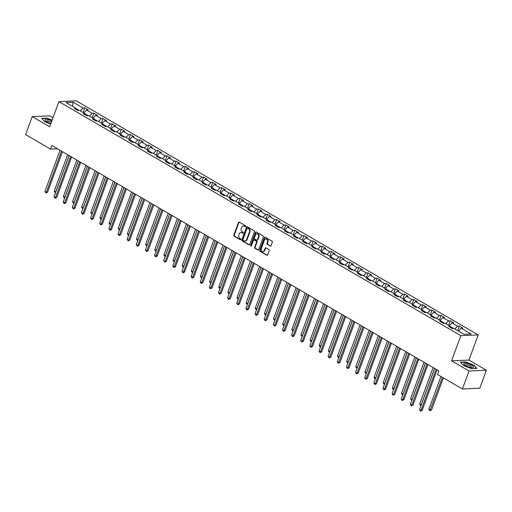 <?xml version="1.0" encoding="UTF-8"?>
<svg xmlns="http://www.w3.org/2000/svg" width="512" height="512" viewBox="0 0 512 512"><rect width="100%" height="100%" fill="white"/><g stroke="black" fill="none" stroke-linecap="round" stroke-linejoin="round"><path stroke-width="0.77" d="M245.645 226.394A0.544 0.442 -92.5 0 0 245.427 225.67L239.315 222.112A0.781 0.634 -92.5 0 0 238.483 222.483L233.811 235.181A0.781 0.634 -92.5 0 0 234.125 236.224L240.23 239.782A0.544 0.442 -92.5 0 0 240.595 238.79L239.802 238.33A2.502 2.016 -92.5 0 1 238.797 235.002L239.187 233.946A2.502 2.016 -92.5 0 1 240.915 232.518A2.502 2.016 -92.5 0 1 241.856 232.755L242.643 233.216A0.544 0.442 -92.5 0 0 243.008 232.23L242.221 231.77A2.502 2.016 -92.5 0 1 241.21 228.442L241.6 227.379A2.502 2.016 -92.5 0 1 243.328 225.958A2.502 2.016 -92.5 0 1 244.269 226.195L245.062 226.656A0.544 0.442 -92.5 0 0 245.645 226.394M270.17 246.118A0.781 0.634 -92.5 0 0 271.002 245.747L272.314 242.182A0.781 0.634 -92.5 0 0 272 241.146L265.216 237.197A0.781 0.634 -92.5 0 0 264.378 237.562L259.706 250.266A0.781 0.634 -92.5 0 0 260.026 251.309L266.81 255.258A0.781 0.634 -92.5 0 0 267.642 254.886L269.222 250.579A0.781 0.634 -92.5 0 0 268.909 249.542L266.003 247.853A0.781 0.634 -92.5 0 0 265.171 248.224L264.384 250.355A2.093 1.69 -92.5 0 1 262.938 251.546A2.093 1.69 -92.5 0 1 261.312 248.563L264.384 240.205A2.093 1.69 -92.5 0 1 265.837 239.008A2.093 1.69 -92.5 0 1 267.462 241.997L266.95 243.386A0.781 0.634 -92.5 0 0 267.264 244.429L270.637 246.099A0.781 0.634 -92.5 0 0 270.694 246.125M451.571 360.838L469.024 371.002L462.413 388.973L479.789 388.218L486.4 370.246L468.947 360.077L478.202 334.918L460.826 335.674L451.571 360.838L468.947 360.077M52.96 117.818L49.587 115.853L32.211 116.614L49.664 126.778L58.925 101.619L460.826 335.674M32.211 116.614L25.6 134.586L50.49 149.082L57.466 148.781M462.413 388.973L437.517 374.477L438.842 370.886L51.814 145.485L50.49 149.082M254.432 231.77A0.781 0.634 -92.5 0 0 254.118 230.733L247.334 226.784A0.781 0.634 -92.5 0 0 246.502 227.149L241.83 239.853A0.781 0.634 -92.5 0 0 242.144 240.896L248.928 244.845A0.781 0.634 -92.5 0 0 249.76 244.474L254.432 231.77M256.275 231.987L263.059 235.936A0.781 0.634 -92.5 0 1 263.373 236.979L258.701 249.683A0.781 0.634 -92.5 0 1 257.869 250.048L254.963 248.358A0.781 0.634 -92.5 0 1 254.65 247.322L256.544 242.17A0.781 0.634 -92.5 0 0 256.23 241.126L254.304 240.006A0.781 0.634 -92.5 0 0 253.466 240.378L251.494 245.741A0.544 0.442 -92.5 0 1 250.688 245.274L255.443 232.358A0.781 0.634 -92.5 0 1 256.275 231.987M478.202 334.918L76.301 100.858L58.925 101.619M459.392 326.093L457.683 326.17L452.058 322.899L453.773 322.822L450.259 320.774L448.544 320.851L442.918 317.574L444.634 317.498L441.12 315.456L439.405 315.526L433.786 312.256L435.501 312.179L431.987 310.131L430.272 310.208L424.646 306.931L426.362 306.861L422.848 304.813L421.133 304.883L415.514 301.613L417.222 301.536L413.709 299.488L412 299.565L406.374 296.288L408.09 296.218L404.576 294.17L402.861 294.246L397.235 290.97L398.95 290.893L395.437 288.851L393.722 288.922L388.102 285.651L389.818 285.574L386.298 283.526L384.589 283.603L378.963 280.326L380.678 280.25L377.165 278.208L375.45 278.278L369.824 275.008L371.539 274.931L368.026 272.883L366.31 272.96L360.691 269.683L362.406 269.613L358.893 267.565L357.178 267.642L351.552 264.365L353.267 264.288L349.754 262.24L348.038 262.317L342.419 259.04L344.128 258.97L340.614 256.922L338.899 256.998L333.28 253.722L334.995 253.645L331.482 251.603L329.766 251.674L324.141 248.403L325.856 248.326L322.342 246.278L320.627 246.355L315.008 243.078L316.723 243.008L313.203 240.96L311.494 241.03L305.869 237.76L307.584 237.683L304.07 235.635L302.355 235.712L296.73 232.435L298.445 232.365L294.931 230.317L293.216 230.394L287.597 227.117L289.312 227.04L285.798 224.992L284.083 225.069L278.458 221.798L280.173 221.722L276.659 219.674L274.944 219.75L269.325 216.474L271.034 216.397L267.52 214.355L265.805 214.426L260.186 211.155L261.901 211.078L258.387 209.03L256.672 209.107L251.046 205.83L252.762 205.76L249.248 203.712L247.533 203.782L241.914 200.512L243.629 200.435L240.109 198.387L238.4 198.464L232.774 195.187L234.49 195.117L230.976 193.069L229.261 193.146L223.635 189.869L225.35 189.792L221.837 187.75L220.122 187.821L214.502 184.55L216.218 184.474L212.704 182.426L210.989 182.502L205.363 179.226L207.078 179.149L203.565 177.107L201.85 177.178L196.23 173.907L197.939 173.83L194.426 171.782L192.71 171.859L187.091 168.582L188.806 168.512L185.293 166.464L183.578 166.541L177.952 163.264L179.667 163.187L176.154 161.139L174.438 161.216L168.819 157.939L170.534 157.869L167.014 155.821L165.306 155.898L159.68 152.621L161.395 152.544L157.882 150.502L156.166 150.573L150.541 147.302L152.256 147.226L148.742 145.178L147.027 145.254L141.408 141.978L143.123 141.907L139.61 139.859L137.894 139.93L132.269 136.659L133.984 136.582L130.47 134.534L128.755 134.611L123.136 131.334L124.845 131.264L121.331 129.216L119.616 129.293L113.997 126.016L115.712 125.939L112.198 123.891L110.483 123.968L104.858 120.698L106.573 120.621L103.059 118.573L101.344 118.65L95.725 115.373L97.44 115.296L93.92 113.254L92.211 113.325L86.586 110.054L88.301 109.978L84.787 107.93L83.072 108.006L73.114 102.208L65.978 102.522L75.93 108.32L74.221 108.39L77.734 110.438L79.45 110.362L85.069 113.638L83.354 113.715L86.867 115.757L88.582 115.686L94.208 118.957L92.493 119.034L96.006 121.082L97.722 121.005L103.341 124.282L101.632 124.358L105.146 126.4L106.854 126.33L112.48 129.6L110.765 129.677L114.278 131.725L115.994 131.648L121.619 134.925L119.904 134.995L123.418 137.043L125.133 136.966L130.752 140.243L129.037 140.32L132.55 142.368L134.266 142.291L139.891 145.568L138.176 145.638L141.69 147.686L143.405 147.61L149.03 150.886L147.315 150.963L150.829 153.005L152.544 152.934L158.163 156.205L156.448 156.282L159.962 158.33L161.677 158.253L167.302 161.53L165.587 161.6L169.101 163.648L170.816 163.578L176.435 166.848L174.726 166.925L178.24 168.973L179.949 168.896L185.574 172.173L183.859 172.243L187.373 174.291L189.088 174.214L194.714 177.491L192.998 177.568L196.512 179.616L198.227 179.539L203.846 182.81L202.131 182.886L205.645 184.934L207.36 184.858L212.986 188.134L211.27 188.211L214.784 190.253L216.499 190.182L222.125 193.453L220.41 193.53L223.923 195.578L225.638 195.501L231.258 198.778L229.542 198.848L233.056 200.896L234.771 200.826L240.397 204.096L238.682 204.173L242.195 206.221L243.91 206.144L249.53 209.421L247.821 209.491L251.334 211.539L253.043 211.462L258.669 214.739L256.954 214.816L260.467 216.858L262.182 216.787L267.808 220.058L266.093 220.134L269.606 222.182L271.322 222.106L276.941 225.382L275.226 225.459L278.746 227.501L280.454 227.43L286.08 230.701L284.365 230.778L287.878 232.826L289.594 232.749L295.219 236.026L293.504 236.096L297.018 238.144L298.733 238.067L304.352 241.344L302.637 241.421L306.15 243.469L307.866 243.392L313.491 246.669L311.776 246.739L315.29 248.787L317.005 248.71L322.624 251.987L320.915 252.064L324.429 254.106L326.144 254.035L331.763 257.306L330.048 257.382L333.562 259.43L335.277 259.354L340.902 262.63L339.187 262.701L342.701 264.749L344.416 264.678L350.035 267.949L348.32 268.026L351.84 270.074L353.549 269.997L359.174 273.274L357.459 273.344L360.973 275.392L362.688 275.315L368.314 278.592L366.598 278.669L370.112 280.717L371.827 280.64L377.446 283.91L375.731 283.987L379.245 286.035L380.96 285.958L386.586 289.235L384.87 289.312L388.384 291.354L390.099 291.283L395.718 294.554L394.01 294.63L397.523 296.678L399.238 296.602L404.858 299.878L403.142 299.949L406.656 301.997L408.371 301.926L413.997 305.197L412.282 305.274L415.795 307.322L417.51 307.245L423.13 310.522L421.414 310.592L424.934 312.64L426.643 312.563L432.269 315.84L430.554 315.917L434.067 317.958L435.782 317.888L441.408 321.158L439.693 321.235L443.206 323.283L444.922 323.206L450.541 326.483L448.826 326.56L452.339 328.602L454.054 328.531L464.013 334.33L471.149 334.016L461.197 328.218L462.912 328.141L459.392 326.093L457.715 330.662M453.741 328.544L450.611 326.72M454.867 329.005L457.683 326.17M449.248 325.728L452.058 322.899M450.541 326.483L450.925 327.776M444.602 323.219L441.478 321.402M445.734 323.68L448.544 320.851M440.109 320.41L442.918 317.574M441.408 321.158L441.786 322.458M435.462 317.901L432.339 316.077M436.595 318.362L439.405 315.526M430.976 315.085L433.786 312.256M432.269 315.84L432.646 317.133M426.33 312.582L423.2 310.758M427.456 313.037L430.272 310.208M421.837 309.766L424.646 306.931M423.13 310.522L423.514 311.814M417.19 307.258L414.067 305.44M418.323 307.718L421.133 304.883M412.698 304.442L415.514 301.613M413.997 305.197L414.374 306.49M408.058 301.939L404.928 300.115M409.184 302.394L412 299.565M403.565 299.123L406.374 296.288M404.858 299.878L405.235 301.171M398.918 296.614L395.789 294.797M400.051 297.075L402.861 294.246M394.426 293.798L397.235 290.97M395.718 294.554L396.102 295.853M389.779 291.296L386.656 289.472M390.912 291.757L393.722 288.922M385.286 288.48L388.102 285.651M386.586 289.235L386.963 290.528M380.646 285.971L377.517 284.154M381.773 286.432L384.589 283.603M376.154 283.162L378.963 280.326M377.446 283.91L377.83 285.21M371.507 280.653L368.384 278.835M372.64 281.114L375.45 278.278M367.014 277.837L369.824 275.008M368.314 278.592L368.691 279.885M362.368 275.334L359.245 273.51M363.501 275.789L366.31 272.96M357.882 272.518L360.691 269.683M359.174 273.274L359.552 274.566M353.235 270.01L350.106 268.192M354.362 270.47L357.178 267.642M348.742 267.194L351.552 264.365M350.035 267.949L350.419 269.242M344.096 264.691L340.973 262.867M345.229 265.152L348.038 262.317M339.603 261.875L342.419 259.04M340.902 262.63L341.28 263.923M334.963 259.366L331.834 257.549M336.09 259.827L338.899 256.998M330.47 256.55L333.28 253.722M331.763 257.306L332.141 258.605M325.824 254.048L322.694 252.224M326.957 254.509L329.766 251.674M321.331 251.232L324.141 248.403M322.624 251.987L323.008 253.28M316.685 248.723L313.562 246.906M317.818 249.184L320.627 246.355M312.192 245.914L315.008 243.078M313.491 246.669L313.869 247.962M307.552 243.405L304.422 241.587M308.678 243.866L311.494 241.03M303.059 240.589L305.869 237.76M304.352 241.344L304.736 242.637M298.413 238.086L295.29 236.262M299.546 238.541L302.355 235.712M293.92 235.27L296.73 232.435M295.219 236.026L295.597 237.318M289.274 232.762L286.15 230.944M290.406 233.222L293.216 230.394M284.781 229.946L287.597 227.117M286.08 230.701L286.458 232M280.141 227.443L277.011 225.619M281.267 227.904L284.083 225.069M275.648 224.627L278.458 221.798M276.941 225.382L277.325 226.675M271.002 222.118L267.878 220.301M272.134 222.579L274.944 219.75M266.509 219.309L269.325 216.474M267.808 220.058L268.186 221.357M261.869 216.8L258.739 214.976M262.995 217.261L265.805 214.426M257.376 213.984L260.186 211.155M258.669 214.739L259.046 216.032M252.73 211.482L249.6 209.658M253.862 211.936L256.672 209.107M248.237 208.666L251.046 205.83M249.53 209.421L249.914 210.714M243.59 206.157L240.467 204.339M244.723 206.618L247.533 203.782M239.098 203.341L241.914 200.512M240.397 204.096L240.774 205.389M234.458 200.838L231.328 199.014M235.584 201.293L238.4 198.464M229.965 198.022L232.774 195.187M231.258 198.778L231.642 200.07M225.318 195.514L222.195 193.696M226.451 195.974L229.261 193.146M220.826 192.698L223.635 189.869M222.125 193.453L222.502 194.752M216.179 190.195L213.056 188.371M217.312 190.656L220.122 187.821M211.686 187.379L214.502 184.55M212.986 188.134L213.363 189.427M207.046 184.87L203.917 183.053M208.173 185.331L210.989 182.502M202.554 182.061L205.363 179.226M203.846 182.81L204.23 184.109M197.907 179.552L194.784 177.734M199.04 180.013L201.85 177.178M193.414 176.736L196.23 173.907M194.714 177.491L195.091 178.784M188.768 174.234L185.645 172.41M189.901 174.688L192.71 171.859M184.282 171.418L187.091 168.582M185.574 172.173L185.952 173.466M179.635 168.909L176.506 167.091M180.768 169.37L183.578 166.541M175.142 166.093L177.952 163.264M176.435 166.848L176.819 168.141M170.496 163.59L167.373 161.766M171.629 164.051L174.438 161.216M166.003 160.774L168.819 157.939M167.302 161.53L167.68 162.822M161.363 158.266L158.234 156.448M162.49 158.726L165.306 155.898M156.87 155.45L159.68 152.621M158.163 156.205L158.547 157.504M152.224 152.947L149.101 151.123M153.357 153.408L156.166 150.573M147.731 150.131L150.541 147.302M149.03 150.886L149.408 152.179M143.085 147.622L139.962 145.805M144.218 148.083L147.027 145.254M138.592 144.813L141.408 141.978M139.891 145.568L140.269 146.861M133.952 142.304L130.822 140.486M135.078 142.765L137.894 139.93M129.459 139.488L132.269 136.659M130.752 140.243L131.136 141.536M124.813 136.986L121.69 135.162M125.946 137.44L128.755 134.611M120.32 134.17L123.136 131.334M121.619 134.925L121.997 136.218M115.674 131.661L112.55 129.843M116.806 132.122L119.616 129.293M111.187 128.845L113.997 126.016M112.48 129.6L112.858 130.899M106.541 126.342L103.411 124.518M107.667 126.803L110.483 123.968M102.048 123.526L104.858 120.698M103.341 124.282L103.725 125.574M97.402 121.018L94.278 119.2M98.534 121.478L101.344 118.65M92.909 118.208L95.725 115.373M94.208 118.957L94.586 120.256M88.269 115.699L85.139 113.875M89.395 116.16L92.211 113.325M83.776 112.883L86.586 110.054M85.069 113.638L85.453 114.931M79.13 110.381L76 108.557M80.262 110.835L83.072 108.006M72.544 106.342L73.114 102.208M75.93 108.32L76.314 109.613M469.024 371.002L486.4 370.246M458.381 331.046L461.197 328.218M83.104 112.493L84.787 107.93M92.243 117.818L93.92 113.254M101.382 123.136L103.059 118.573M110.515 128.461L112.198 123.891M119.654 133.779L121.331 129.216M128.794 139.098L130.47 134.534M137.926 144.422L139.61 139.859M147.066 149.741L148.742 145.178M156.198 155.066L157.882 150.502M165.338 160.384L167.014 155.821M174.477 165.709L176.154 161.139M183.61 171.027L185.293 166.464M192.749 176.346L194.426 171.782M201.888 181.67L203.565 177.107M211.021 186.989L212.704 182.426M220.16 192.314L221.837 187.75M229.293 197.632L230.976 193.069M238.432 202.957L240.109 198.387M247.571 208.275L249.248 203.712M256.704 213.594L258.387 209.03M265.843 218.918L267.52 214.355M274.982 224.237L276.659 219.674M284.115 229.562L285.798 224.992M293.254 234.88L294.931 230.317M302.387 240.198L304.07 235.635M311.526 245.523L313.203 240.96M320.666 250.842L322.342 246.278M329.798 256.166L331.482 251.603M338.938 261.485L340.614 256.922M348.077 266.81L349.754 262.24M357.21 272.128L358.893 267.565M366.349 277.446L368.026 272.883M375.482 282.771L377.165 278.208M384.621 288.09L386.298 283.526M393.76 293.414L395.437 288.851M402.893 298.733L404.576 294.17M412.032 304.058L413.709 299.488M421.171 309.376L422.848 304.813M430.304 314.694L431.987 310.131M439.443 320.019L441.12 315.456M448.576 325.338L450.259 320.774M52.122 120.102L46.944 118.118L41.709 118.342L44.749 121.747L50.675 124.026M476.902 368.512L473.869 365.107L465.6 361.933L460.365 362.157L463.398 365.562L471.667 368.742L476.902 368.512M245.498 226.618L244.742 226.176A2.502 2.016 -92.5 0 0 243.802 225.933A2.502 2.016 -92.5 0 0 243.565 225.965M241.152 232.525A2.502 2.016 -92.5 0 1 241.389 232.499A2.502 2.016 -92.5 0 1 242.323 232.736L243.085 233.178M239.258 222.08A0.781 0.634 -92.5 0 0 238.95 222.464L234.278 235.162A0.781 0.634 -92.5 0 0 234.592 236.205L240.666 239.738M247.277 226.752A0.781 0.634 -92.5 0 0 246.97 227.13L242.298 239.834A0.781 0.634 -92.5 0 0 242.611 240.87L249.395 244.826A0.781 0.634 -92.5 0 0 249.453 244.851M247.603 228.134A0.544 0.442 -92.5 0 0 247.021 228.397L242.918 239.546A0.544 0.442 -92.5 0 0 243.136 240.275L243.974 240.762A2.502 2.016 -92.5 0 0 244.915 240.998A2.502 2.016 -92.5 0 0 246.643 239.571L249.446 231.955A2.502 2.016 -92.5 0 0 248.435 228.621L247.603 228.134L248.077 228.115A0.544 0.442 -92.5 0 0 247.667 228.134M245.146 240.973A2.502 2.016 -92.5 0 0 245.382 240.979A2.502 2.016 -92.5 0 0 247.11 239.552L246.643 239.571M248.077 228.115L248.909 228.602A2.502 2.016 -92.5 0 1 249.92 231.93L247.11 239.552M254.246 239.981A0.781 0.634 -92.5 0 1 254.771 239.987L256.698 241.107A0.781 0.634 -92.5 0 1 257.011 242.15L255.117 247.302A0.781 0.634 -92.5 0 0 255.43 248.339L258.336 250.029A0.781 0.634 -92.5 0 0 258.394 250.061M256.218 231.962A0.781 0.634 -92.5 0 0 255.91 232.339L251.162 245.248A0.544 0.442 -92.5 0 0 251.347 245.958M258.509 236.826A2.093 1.69 -92.5 0 0 256.883 233.837A2.093 1.69 -92.5 0 0 255.437 235.034L254.349 237.978A0.781 0.634 -92.5 0 0 254.669 239.021L256.589 240.141A0.781 0.634 -92.5 0 0 257.427 239.77L258.509 236.826L258.982 236.8A2.093 1.69 -92.5 0 0 257.35 233.818A2.093 1.69 -92.5 0 0 257.12 233.85M257.12 240.147A0.781 0.634 -92.5 0 0 257.894 239.75L257.427 239.77M258.982 236.8L257.894 239.75M266.067 239.021A2.093 1.69 -92.5 0 1 266.304 238.989A2.093 1.69 -92.5 0 1 267.93 241.971L267.418 243.366A0.781 0.634 -92.5 0 0 267.738 244.41L270.637 246.099M263.174 251.52A2.093 1.69 -92.5 0 0 263.411 251.526A2.093 1.69 -92.5 0 0 264.858 250.336L264.384 250.355M265.952 247.821A0.781 0.634 -92.5 0 0 265.638 248.198L264.858 250.336M265.158 237.165A0.781 0.634 -92.5 0 0 264.851 237.542L260.179 250.246A0.781 0.634 -92.5 0 0 260.493 251.283L267.277 255.238A0.781 0.634 -92.5 0 0 267.334 255.264M67.661 154.714L54.291 191.053L55.757 191.904L69.126 155.571M55.59 192.557L54.739 192.224L54.291 191.053M55.328 192.57L55.834 191.898M61.517 151.136L46.362 192.314L44.902 191.462L60.051 150.285M62.464 151.693L47.539 192.262L46.362 192.314L45.933 192.979L44.902 191.462M47.539 192.262L45.933 192.979M51.821 120.928A5.171 1.408 20.2 0 0 48.154 119.68A5.171 1.408 20.2 0 0 45.453 120.755A5.171 1.408 20.2 0 0 50.893 123.45M51.341 122.227A3.539 0.96 20.2 0 0 48.403 121.158A3.539 0.96 20.2 0 0 46.291 121.293A3.539 0.96 20.2 0 0 46.272 121.421M41.926 118.586L46.989 118.368L52.045 120.307M471.635 365.344A5.171 1.408 20.2 0 0 465.613 363.296A5.171 1.408 20.2 0 0 464.109 364.57A5.171 1.408 20.2 0 0 465.53 365.613A5.171 1.408 20.2 0 0 472.576 367.686A5.171 1.408 20.2 0 0 471.635 365.344M471.52 367.661A3.539 0.96 20.2 0 0 471.59 367.552A3.539 0.96 20.2 0 0 470.355 366.24A3.539 0.96 20.2 0 0 466.976 364.954A3.539 0.96 20.2 0 0 464.941 365.107A3.539 0.96 20.2 0 0 464.928 365.235M460.582 362.4L465.638 362.182L473.651 365.261L476.563 368.531M76.8 160.038L63.43 196.371L64.896 197.222L78.259 160.89M64.73 197.875L63.878 197.549L63.43 196.371M64.461 197.888L64.966 197.222M85.933 165.357L72.57 201.696L74.029 202.547L87.398 166.214M73.862 203.2L73.011 202.867L72.57 201.696M73.6 203.206L74.106 202.541M70.65 156.461L55.501 197.632L54.035 196.781L69.184 155.603M71.603 157.011L56.672 197.581L55.501 197.632L55.072 198.298L54.035 196.781M56.672 197.581L55.072 198.298M79.789 161.779L64.64 202.957L63.174 202.106L78.323 160.928M80.736 162.336L65.811 202.906L64.64 202.957L64.205 203.622L63.174 202.106M65.811 202.906L64.205 203.622M95.072 170.682L81.702 207.014L83.168 207.866L96.538 171.533M83.002 208.518L82.15 208.192L81.702 207.014M82.739 208.531L83.245 207.866M104.211 176L90.842 212.333L92.307 213.19L105.67 176.851M92.141 213.837L91.29 213.51L90.842 212.333M91.872 213.85L92.378 213.184M113.344 181.325L99.974 217.658L101.44 218.509L114.81 182.176M101.274 219.162L100.422 218.829L99.974 217.658M101.011 219.174L101.517 218.509M88.922 167.098L73.773 208.275L72.307 207.424L87.462 166.246M89.875 167.654L74.95 208.224L73.773 208.275L73.344 208.941L72.307 207.424M74.95 208.224L73.344 208.941M98.061 172.422L82.912 213.6L81.446 212.742L96.595 171.571M99.014 172.973L84.083 213.549L82.912 213.6L82.483 214.259L81.446 212.742M84.083 213.549L82.483 214.259M107.2 177.741L92.045 218.918L90.586 218.067L105.734 176.89M108.147 178.298L93.222 218.867L92.045 218.918L91.616 219.584L90.586 218.067M93.222 218.867L91.616 219.584M122.483 186.643L109.114 222.976L110.579 223.827L123.949 187.494M110.413 224.48L109.562 224.154L109.114 222.976M110.144 224.493L110.656 223.827M116.333 183.066L101.184 224.243L99.718 223.386L114.874 182.208M117.286 183.616L102.362 224.192L101.184 224.243L100.755 224.902L99.718 223.386M102.362 224.192L100.755 224.902M131.616 191.962L118.253 228.301L119.712 229.152L133.082 192.819M119.552 229.805L118.701 229.472L118.253 228.301M119.283 229.818L119.789 229.146M125.472 188.384L110.323 229.562L108.858 228.71L124.006 187.533M126.426 188.941L111.494 229.51L110.323 229.562L109.888 230.227L108.858 228.71M111.494 229.51L109.888 230.227M140.755 197.286L127.386 233.619L128.851 234.47L142.221 198.138M128.685 235.123L127.834 234.797L127.386 233.619M128.422 235.136L128.928 234.47M134.611 193.702L119.456 234.88L117.997 234.029L133.146 192.851M135.558 194.259L120.634 234.829L119.456 234.88L119.027 235.546L117.997 234.029M120.634 234.829L119.027 235.546M149.894 202.605L136.525 238.944L137.99 239.795L151.36 203.462M137.824 240.448L136.973 240.115L136.525 238.944M137.555 240.454L138.061 239.789M143.744 199.027L128.595 240.205L127.13 239.354L142.278 198.176M144.698 199.578L129.766 240.154L128.595 240.205L128.166 240.864L127.13 239.354M129.766 240.154L128.166 240.864M159.027 207.93L145.664 244.262L147.123 245.114L160.493 208.781M146.957 245.766L146.106 245.44L145.664 244.262M146.694 245.779L147.2 245.114M152.883 204.346L137.734 245.523L136.269 244.672L151.418 203.494M153.837 204.902L138.906 245.472L137.734 245.523L137.299 246.189L136.269 244.672M138.906 245.472L137.299 246.189M168.166 213.248L154.797 249.581L156.262 250.438L169.632 214.099M156.096 251.085L155.245 250.758L154.797 249.581M155.834 251.098L156.339 250.432M162.016 209.67L146.867 250.848L145.402 249.99L160.557 208.813M162.97 210.221L148.045 250.797L146.867 250.848L146.438 251.507L145.402 249.99M148.045 250.797L146.438 251.507M177.306 218.573L163.936 254.906L165.402 255.757L178.765 219.424M165.235 256.41L164.384 256.077L163.936 254.906M164.966 256.422L165.472 255.75M171.155 214.989L156.006 256.166L154.541 255.315L169.69 214.138M172.109 215.546L157.178 256.115L156.006 256.166L155.578 256.832L154.541 255.315M157.178 256.115L155.578 256.832M186.438 223.891L173.069 260.224L174.534 261.075L187.904 224.742M174.368 261.728L173.517 261.402L173.069 260.224M174.106 261.741L174.611 261.075M180.294 220.314L165.146 261.485L163.68 260.634L178.829 219.456M181.242 220.864L166.317 261.434L165.146 261.485L164.71 262.15L163.68 260.634M166.317 261.434L164.71 262.15M195.578 229.21L182.208 265.549L183.674 266.4L197.043 230.067M183.507 267.053L182.656 266.72L182.208 265.549M183.245 267.066L183.75 266.394M189.427 225.632L174.278 266.81L172.813 265.958L187.968 224.781M190.381 226.189L175.456 266.758L174.278 266.81L173.85 267.475L172.813 265.958M175.456 266.758L173.85 267.475M204.71 234.534L191.347 270.867L192.806 271.718L206.176 235.386M192.646 272.371L191.795 272.045L191.347 270.867M192.378 272.384L192.883 271.718M198.566 230.95L183.418 272.128L181.952 271.277L197.101 230.099M199.52 231.507L184.589 272.077L183.418 272.128L182.982 272.794L181.952 271.277M184.589 272.077L182.982 272.794M213.85 239.853L200.48 276.186L201.946 277.043L215.315 240.704M201.779 277.696L200.928 277.363L200.48 276.186M201.517 277.702L202.022 277.037M207.706 236.275L192.55 277.453L191.091 276.602L206.24 235.424M208.653 236.826L193.728 277.402L192.55 277.453L192.122 278.112L191.091 276.602M193.728 277.402L192.122 278.112M222.989 245.178L209.619 281.51L211.085 282.362L224.454 246.029M210.918 283.014L210.067 282.682L209.619 281.51M210.65 283.027L211.155 282.362M216.838 241.594L201.69 282.771L200.224 281.92L215.373 240.742M217.792 242.15L202.861 282.72L201.69 282.771L201.261 283.437L200.224 281.92M202.861 282.72L201.261 283.437M232.122 250.496L218.758 286.829L220.218 287.686L233.587 251.347M220.051 288.333L219.2 288.006L218.758 286.829M219.789 288.346L220.294 287.68M225.978 246.918L210.829 288.096L209.363 287.238L224.512 246.061M226.931 247.469L212 288.045L210.829 288.096L210.394 288.755L209.363 287.238M212 288.045L210.394 288.755M241.261 255.814L227.891 292.154L229.357 293.005L242.726 256.672M229.19 293.658L228.339 293.325L227.891 292.154M228.928 293.67L229.434 292.998M235.11 252.237L219.962 293.414L218.496 292.563L233.651 251.386M236.064 252.794L221.139 293.363L219.962 293.414L219.533 294.08L218.496 292.563M221.139 293.363L219.533 294.08M250.4 261.139L237.03 297.472L238.496 298.323L251.859 261.99M238.33 298.976L237.478 298.65L237.03 297.472M238.061 298.989L238.566 298.323M244.25 257.562L229.101 298.733L227.635 297.882L242.784 256.704M245.203 258.112L230.272 298.682L229.101 298.733L228.672 299.398L227.635 297.882M230.272 298.682L228.672 299.398M259.533 266.458L246.163 302.797L247.629 303.648L260.998 267.315M247.462 304.301L246.611 303.968L246.163 302.797M247.2 304.307L247.706 303.642M253.389 262.88L238.24 304.058L236.774 303.206L251.923 262.029M254.336 263.437L239.411 304.006L238.24 304.058L237.805 304.723L236.774 303.206M239.411 304.006L237.805 304.723M268.672 271.782L255.302 308.115L256.768 308.966L270.138 272.634M256.602 309.619L255.75 309.293L255.302 308.115M256.339 309.632L256.845 308.966M262.522 268.198L247.373 309.376L245.907 308.525L261.062 267.347M263.475 268.755L248.55 309.325L247.373 309.376L246.944 310.042L245.907 308.525M248.55 309.325L246.944 310.042M277.811 277.101L264.442 313.434L265.901 314.291L279.27 277.952M265.741 314.938L264.89 314.611L264.442 313.434M265.472 314.95L265.978 314.285M271.661 273.523L256.512 314.701L255.046 313.843L270.195 272.672M272.614 274.074L257.683 314.65L256.512 314.701L256.077 315.36L255.046 313.843M257.683 314.65L256.077 315.36M286.944 282.426L273.574 318.758L275.04 319.61L288.41 283.277M274.874 320.262L274.022 319.93L273.574 318.758M274.611 320.275L275.117 319.61M280.8 278.842L265.645 320.019L264.186 319.168L279.334 277.99M281.747 279.398L266.822 319.968L265.645 320.019L265.216 320.685L264.186 319.168M266.822 319.968L265.216 320.685M296.083 287.744L282.714 324.077L284.179 324.928L297.549 288.595M284.013 325.581L283.162 325.254L282.714 324.077M283.744 325.594L284.256 324.928M289.933 284.166L274.784 325.344L273.318 324.486L288.467 283.309M290.886 284.717L275.955 325.293L274.784 325.344L274.355 326.003L273.318 324.486M275.955 325.293L274.355 326.003M305.216 293.062L291.853 329.402L293.312 330.253L306.682 293.92M293.146 330.906L292.301 330.573L291.853 329.402M292.883 330.918L293.389 330.246M299.072 289.485L283.923 330.662L282.458 329.811L297.606 288.634M300.026 290.042L285.094 330.611L283.923 330.662L283.488 331.328L282.458 329.811M285.094 330.611L283.488 331.328M314.355 298.387L300.986 334.72L302.451 335.571L315.821 299.238M302.285 336.224L301.434 335.898L300.986 334.72M302.022 336.237L302.528 335.571M308.211 294.803L293.056 335.981L291.59 335.13L306.746 293.952M309.158 295.36L294.234 335.93L293.056 335.981L292.627 336.646L291.59 335.13M294.234 335.93L292.627 336.646M323.494 303.706L310.125 340.045L311.59 340.896L324.954 304.563M311.424 341.549L310.573 341.216L310.125 340.045M311.155 341.555L311.661 340.89M317.344 300.128L302.195 341.306L300.73 340.454L315.878 299.277M318.298 300.678L303.366 341.254L302.195 341.306L301.766 341.965L300.73 340.454M303.366 341.254L301.766 341.965M332.627 309.03L319.258 345.363L320.723 346.214L334.093 309.882M320.557 346.867L319.706 346.541L319.258 345.363M320.294 346.88L320.8 346.214M326.483 305.446L311.334 346.624L309.869 345.773L325.018 304.595M327.43 306.003L312.506 346.573L311.334 346.624L310.899 347.29L309.869 345.773M312.506 346.573L310.899 347.29M341.766 314.349L328.397 350.682L329.862 351.539L343.232 315.2M329.696 352.186L328.845 351.859L328.397 350.682M329.434 352.198L329.939 351.533M335.616 310.771L320.467 351.949L319.002 351.091L334.157 309.914M336.57 311.322L321.645 351.898L320.467 351.949L320.038 352.608L319.002 351.091M321.645 351.898L320.038 352.608M350.906 319.674L337.536 356.006L338.995 356.858L352.365 320.525M338.835 357.51L337.984 357.178L337.536 356.006M338.566 357.523L339.072 356.851M344.755 316.09L329.606 357.267L328.141 356.416L343.29 315.238M345.709 316.646L330.778 357.216L329.606 357.267L329.171 357.933L328.141 356.416M330.778 357.216L329.171 357.933M360.038 324.992L346.669 361.325L348.134 362.176L361.504 325.843M347.968 362.829L347.117 362.502L346.669 361.325M347.706 362.842L348.211 362.176M353.894 321.414L338.739 362.586L337.28 361.734L352.429 320.557M354.842 321.965L339.917 362.534L338.739 362.586L338.31 363.251L337.28 361.734M339.917 362.534L338.31 363.251M369.178 330.31L355.808 366.65L357.274 367.501L370.643 331.168M357.107 368.154L356.256 367.821L355.808 366.65M356.838 368.166L357.35 367.494M363.027 326.733L347.878 367.91L346.413 367.059L361.562 325.882M363.981 327.29L349.056 367.859L347.878 367.91L347.45 368.576L346.413 367.059M349.056 367.859L347.45 368.576M378.31 335.635L364.947 371.968L366.406 372.819L379.776 336.486M366.24 373.472L365.395 373.146L364.947 371.968M365.978 373.485L366.483 372.819M372.166 332.051L357.018 373.229L355.552 372.378L370.701 331.2M373.12 332.608L358.189 373.178L357.018 373.229L356.582 373.894L355.552 372.378M358.189 373.178L356.582 373.894M387.45 340.954L374.08 377.286L375.546 378.144L388.915 341.805M375.379 378.797L374.528 378.464L374.08 377.286M375.117 378.803L375.622 378.138M381.306 337.376L366.15 378.554L364.691 377.702L379.84 336.525M382.253 337.926L367.328 378.502L366.15 378.554L365.722 379.213L364.691 377.702M367.328 378.502L365.722 379.213M396.589 346.278L383.219 382.611L384.685 383.462L398.048 347.13M384.518 384.115L383.667 383.782L383.219 382.611M384.25 384.128L384.755 383.462M390.438 342.694L375.29 383.872L373.824 383.021L388.973 341.843M391.392 343.251L376.461 383.821L375.29 383.872L374.861 384.538L373.824 383.021M376.461 383.821L374.861 384.538M405.722 351.597L392.352 387.93L393.818 388.787L407.187 352.448M393.651 389.434L392.8 389.107L392.352 387.93M393.389 389.446L393.894 388.781M399.578 348.019L384.429 389.197L382.963 388.339L398.112 347.162M400.525 348.57L385.6 389.146L384.429 389.197L383.994 389.856L382.963 388.339M385.6 389.146L383.994 389.856M414.861 356.915L401.491 393.254L402.957 394.106L416.326 357.773M402.79 394.758L401.939 394.426L401.491 393.254M402.528 394.771L403.034 394.099M408.71 353.338L393.562 394.515L392.096 393.664L407.251 352.486M409.664 353.894L394.739 394.464L393.562 394.515L393.133 395.181L392.096 393.664M394.739 394.464L393.133 395.181M424 362.24L410.63 398.573L412.096 399.424L425.459 363.091M411.93 400.077L411.078 399.75L410.63 398.573M411.661 400.09L412.166 399.424M417.85 358.662L402.701 399.834L401.235 398.982L416.384 357.805M418.803 359.213L403.872 399.782L402.701 399.834L402.266 400.499L401.235 398.982M403.872 399.782L402.266 400.499M433.133 367.558L419.763 403.898L421.229 404.749L434.598 368.416M421.062 405.402L420.211 405.069L419.763 403.898M420.8 405.408L421.306 404.742M426.989 363.981L411.834 405.158L410.374 404.307L425.523 363.13M427.936 364.538L413.011 405.107L411.834 405.158L411.405 405.824L410.374 404.307M413.011 405.107L411.405 405.824M440.947 376.474L428.902 409.216L430.368 410.067L431.539 410.016L443.366 377.882M431.539 410.016L429.933 410.733L442.413 377.331M429.933 410.733L428.902 409.216M436.122 369.299L420.973 410.477L419.507 409.626L434.656 368.448M437.075 369.856L422.15 410.426L420.973 410.477L420.544 411.142L419.507 409.626M422.15 410.426L420.544 411.142M244.742 226.176L244.269 226.195M243.053 233.203L242.643 233.216M242.323 232.736L241.856 232.755M240.64 239.763L240.23 239.782M234.592 236.205L234.125 236.224M234.278 235.162L233.811 235.181M238.95 222.464L238.483 222.483M245.466 226.637L245.062 226.656M249.395 244.826L248.928 244.845M242.611 240.87L242.144 240.896M242.298 239.834L241.83 239.853M246.97 227.13L246.502 227.149M249.92 231.93L249.446 231.955M248.909 228.602L248.435 228.621M258.336 250.029L257.869 250.048M255.43 248.339L254.963 248.358M255.117 247.302L254.65 247.322M257.011 242.15L256.544 242.17M256.698 241.107L256.23 241.126M254.771 239.987L254.304 240.006M251.162 245.248L250.688 245.274M255.91 232.339L255.443 232.358M267.738 244.41L267.264 244.429M267.418 243.366L266.95 243.386M267.93 241.971L267.462 241.997M265.638 248.198L265.171 248.224M267.277 255.238L266.81 255.258M260.493 251.283L260.026 251.309M260.179 250.246L259.706 250.266M264.851 237.542L264.378 237.562M243.802 225.933L243.328 225.958M241.389 232.499L240.915 232.518M247.872 228.064L247.398 228.083M245.382 240.979L244.915 240.998M254.477 239.91L254.01 239.93M257.35 233.818L256.883 233.837M257.357 240.192L256.883 240.218M266.304 238.989L265.837 239.008M263.411 251.526L262.938 251.546"/></g></svg>
